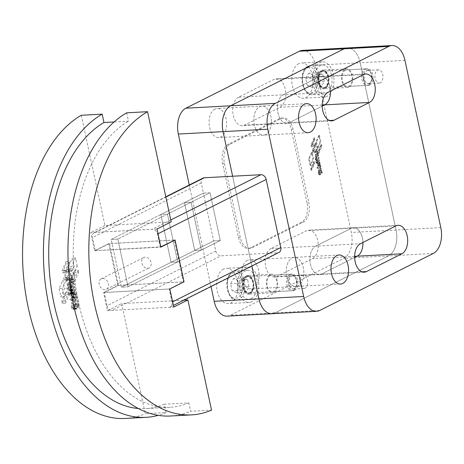 <?xml version="1.0" encoding="UTF-8"?>
<svg xmlns="http://www.w3.org/2000/svg" width="464" height="464" viewBox="0 0 464 464"><rect width="100%" height="100%" fill="white"/><g stroke="black" fill="none" stroke-linecap="round" stroke-linejoin="round"><path stroke-width="0.35" stroke-dasharray="2.32 1.74" d="M270.97 248.547A14.558 8.775 86.9 0 0 265.367 264.816A14.558 8.775 86.9 0 0 274.746 277.02A14.558 8.775 86.9 0 0 276.95 276.422L312.417 258.616A14.558 8.775 86.9 0 0 318.014 242.347A14.558 8.775 86.9 0 0 308.641 230.144A14.558 8.775 86.9 0 0 306.437 230.741L270.97 248.547L315.706 246.129L351.173 228.323A14.558 8.775 -93.1 0 1 353.377 227.725A14.558 8.775 -93.1 0 1 362.952 242.452A14.558 8.775 86.9 0 0 353.377 227.725A14.558 8.775 86.9 0 0 351.173 228.323L315.706 246.129A14.558 8.775 86.9 0 0 310.103 262.398A14.558 8.775 86.9 0 0 319.481 274.601A14.558 8.775 -93.1 0 1 310.103 262.398A14.558 8.775 -93.1 0 1 315.706 246.129L360.441 243.71M361.961 271.829L321.68 274.004A14.558 8.775 -93.1 0 1 319.481 274.601A14.558 8.775 86.9 0 0 321.68 274.004L354.641 257.462L321.68 274.004L276.95 276.422M238.531 97.214A14.558 8.775 86.9 0 0 232.928 113.489A14.558 8.775 86.9 0 0 242.301 125.692A14.558 8.775 86.9 0 0 244.505 125.094L279.972 107.288A14.558 8.775 86.9 0 0 285.575 91.014A14.558 8.775 86.9 0 0 276.196 78.81A14.558 8.775 86.9 0 0 273.998 79.408L238.531 97.214L283.266 94.795L318.733 76.995A14.558 8.775 -93.1 0 1 320.931 76.392A14.558 8.775 -93.1 0 1 330.507 91.118A14.558 8.775 86.9 0 0 320.931 76.392A14.558 8.775 86.9 0 0 318.733 76.995L283.266 94.795A14.558 8.775 86.9 0 0 277.663 111.07A14.558 8.775 86.9 0 0 287.036 123.273A14.558 8.775 -93.1 0 1 277.663 111.07A14.558 8.775 -93.1 0 1 283.266 94.795L328.002 92.382M329.515 120.495L289.24 122.676A14.558 8.775 -93.1 0 1 287.036 123.273A14.558 8.775 86.9 0 0 289.24 122.676L322.196 106.128L289.24 122.676L244.505 125.094M298.039 285.876A14.558 8.775 -93.1 0 1 295.835 286.474A14.558 8.775 -93.1 0 1 286.462 274.27A14.558 8.775 -93.1 0 1 292.059 257.996A14.558 8.775 -93.1 0 1 294.263 257.398A14.558 8.775 -93.1 0 1 303.642 269.601A14.558 8.775 -93.1 0 1 298.039 285.876A14.558 8.775 86.9 0 0 303.642 269.601A14.558 8.775 86.9 0 0 294.263 257.398A14.558 8.775 86.9 0 0 292.059 257.996A14.558 8.775 86.9 0 0 286.462 274.27A14.558 8.775 86.9 0 0 295.835 286.474A14.558 8.775 86.9 0 0 298.039 285.876M247.324 260.414A14.558 8.775 86.9 0 0 241.727 276.689A14.558 8.775 86.9 0 0 251.099 288.892A14.558 8.775 86.9 0 0 253.303 288.289A14.558 8.775 86.9 0 0 258.906 272.02A14.558 8.775 86.9 0 0 249.528 259.817A14.558 8.775 86.9 0 0 247.324 260.414M265.594 134.543A14.558 8.775 -93.1 0 1 263.395 135.14A14.558 8.775 -93.1 0 1 254.017 122.937A14.558 8.775 -93.1 0 1 259.62 106.668A14.558 8.775 -93.1 0 1 261.824 106.07A14.558 8.775 -93.1 0 1 271.196 118.274A14.558 8.775 -93.1 0 1 265.594 134.543A14.558 8.775 86.9 0 0 271.196 118.274A14.558 8.775 86.9 0 0 261.824 106.07A14.558 8.775 86.9 0 0 259.62 106.668A14.558 8.775 86.9 0 0 254.017 122.937A14.558 8.775 86.9 0 0 263.395 135.14A14.558 8.775 86.9 0 0 265.594 134.543M214.884 109.086A14.558 8.775 86.9 0 0 209.281 125.355A14.558 8.775 86.9 0 0 218.66 137.559A14.558 8.775 86.9 0 0 220.858 136.961A14.558 8.775 86.9 0 0 226.461 120.692A14.558 8.775 86.9 0 0 217.088 108.489A14.558 8.775 86.9 0 0 214.884 109.086M326.905 96.384A17.678 10.655 -93.1 0 1 324.232 97.109A17.678 10.655 -93.1 0 1 312.846 82.296A17.678 10.655 -93.1 0 1 319.65 62.536A17.678 10.655 -93.1 0 1 322.323 61.811A17.678 10.655 -93.1 0 1 333.709 76.63A17.678 10.655 -93.1 0 1 326.905 96.384M298.775 63.661A17.678 10.655 86.9 0 0 291.972 83.421A17.678 10.655 86.9 0 0 303.357 98.24A17.678 10.655 86.9 0 0 306.031 97.515A17.678 10.655 86.9 0 0 312.835 77.755A17.678 10.655 86.9 0 0 301.449 62.936A17.678 10.655 86.9 0 0 298.775 63.661M349.056 87.133A9.361 5.643 -93.1 0 1 347.64 87.516A9.361 5.643 -93.1 0 1 341.614 79.669A9.361 5.643 -93.1 0 1 345.216 69.211A9.361 5.643 -93.1 0 1 346.631 68.829A9.361 5.643 -93.1 0 1 352.657 76.67A9.361 5.643 -93.1 0 1 349.056 87.133M325.2 88.421A9.361 5.643 -93.1 0 1 323.785 88.804A9.361 5.643 -93.1 0 1 317.753 80.962A9.361 5.643 -93.1 0 1 321.355 70.499A9.361 5.643 -93.1 0 1 322.776 70.116A9.361 5.643 -93.1 0 1 328.802 77.958A9.361 5.643 -93.1 0 1 325.2 88.421M251.766 301.722A17.678 10.655 -93.1 0 1 249.093 302.453A17.678 10.655 -93.1 0 1 237.707 287.634A17.678 10.655 -93.1 0 1 244.511 267.873A17.678 10.655 -93.1 0 1 247.184 267.148A17.678 10.655 -93.1 0 1 258.57 281.967A17.678 10.655 -93.1 0 1 251.766 301.722M223.631 269.004A17.678 10.655 86.9 0 0 216.827 288.759A17.678 10.655 86.9 0 0 228.213 303.578A17.678 10.655 86.9 0 0 230.886 302.853A17.678 10.655 86.9 0 0 237.69 283.092A17.678 10.655 86.9 0 0 226.304 268.273A17.678 10.655 86.9 0 0 223.631 269.004M273.917 292.471A9.361 5.643 -93.1 0 1 272.501 292.854A9.361 5.643 -93.1 0 1 266.475 285.012A9.361 5.643 -93.1 0 1 270.077 274.549A9.361 5.643 -93.1 0 1 271.492 274.166A9.361 5.643 -93.1 0 1 277.518 282.008A9.361 5.643 -93.1 0 1 273.917 292.471M250.055 293.758A9.361 5.643 -93.1 0 1 248.64 294.141A9.361 5.643 -93.1 0 1 242.614 286.3A9.361 5.643 -93.1 0 1 246.216 275.836A9.361 5.643 -93.1 0 1 247.631 275.454A9.361 5.643 -93.1 0 1 253.657 283.301A9.361 5.643 -93.1 0 1 250.055 293.758M326.267 93.397A14.558 8.775 86.9 0 0 331.87 77.128A14.558 8.775 86.9 0 0 322.492 64.925A14.558 8.775 86.9 0 0 320.288 65.523A14.558 8.775 86.9 0 0 314.685 81.792A14.558 8.775 86.9 0 0 324.063 93.995A14.558 8.775 86.9 0 0 326.267 93.397M368.3 85.086A8.317 5.017 86.9 0 0 370.666 82.354A8.317 5.017 86.9 0 0 370.081 71.473A8.317 5.017 86.9 0 0 366.142 68.811A8.317 5.017 86.9 0 0 364.884 69.153A8.317 5.017 86.9 0 0 361.682 78.451A8.317 5.017 86.9 0 0 367.041 85.428A8.317 5.017 86.9 0 0 368.3 85.086M366.67 70.789A6.531 3.938 -93.1 0 1 370.753 72.61A6.531 3.938 -93.1 0 1 371.217 81.154A6.531 3.938 -93.1 0 1 369.356 83.3A6.531 3.938 -93.1 0 1 364.298 78.909A6.531 3.938 -93.1 0 1 366.67 70.789M251.123 298.735A14.558 8.775 86.9 0 0 256.725 282.466A14.558 8.775 86.9 0 0 247.353 270.263A14.558 8.775 86.9 0 0 245.149 270.86A14.558 8.775 86.9 0 0 239.546 287.129A14.558 8.775 86.9 0 0 248.924 299.332A14.558 8.775 86.9 0 0 251.123 298.735M293.155 290.423A8.317 5.017 86.9 0 0 295.527 287.697A8.317 5.017 86.9 0 0 294.942 276.811A8.317 5.017 86.9 0 0 291.003 274.149A8.317 5.017 86.9 0 0 289.745 274.491A8.317 5.017 86.9 0 0 286.543 283.794A8.317 5.017 86.9 0 0 291.897 290.766A8.317 5.017 86.9 0 0 293.155 290.423M291.531 276.126A6.531 3.938 -93.1 0 1 295.614 277.948A6.531 3.938 -93.1 0 1 296.073 286.491A6.531 3.938 -93.1 0 1 294.211 288.637A6.531 3.938 -93.1 0 1 289.159 284.246A6.531 3.938 -93.1 0 1 291.531 276.126M320.589 171.071A1.293 0.777 -93.1 0 1 320.392 171.129A1.293 0.777 -93.1 0 1 319.557 170.044A1.293 0.777 -93.1 0 1 320.056 168.6A1.293 0.777 -93.1 0 1 320.253 168.548A1.293 0.777 -93.1 0 1 321.082 169.627A1.293 0.777 -93.1 0 1 320.589 171.071M319.922 171.112A1.293 0.777 -93.1 0 1 319.731 171.164A1.293 0.777 -93.1 0 1 318.896 170.079A1.293 0.777 -93.1 0 1 319.394 168.635A1.293 0.777 -93.1 0 1 319.592 168.583A1.293 0.777 -93.1 0 1 320.421 169.667A1.293 0.777 -93.1 0 1 319.922 171.112M320.322 168.032A2.181 1.311 86.9 0 0 319.51 167.643A2.181 1.311 86.9 0 0 318.35 169.192A2.181 1.311 86.9 0 0 318.936 171.599L317.997 172.098L318.217 173.124L321.303 171.576L320.856 170.723A2.181 1.311 86.9 0 0 320.322 168.032M319.597 171.587L319.597 171.564A2.181 1.311 -93.1 0 1 319.012 169.157A2.181 1.311 -93.1 0 1 320.172 167.603A2.181 1.311 -93.1 0 1 320.984 167.997A2.181 1.311 -93.1 0 1 321.517 170.688L321.964 171.541L318.878 173.089L318.658 172.063L319.597 171.587L318.936 171.622M203.035 178.101A5.197 4.014 -116.7 0 0 201.225 182.967L203.4 193.123L210.024 192.763L220.267 240.555L213.643 240.915L203.394 193.123L111.186 239.412L121.429 287.204L128.058 286.845L117.81 239.059L111.186 239.412L160.84 214.49L171.083 262.276L177.712 261.916L167.463 214.13L160.84 214.49L203.394 193.123L210.03 192.763L117.815 239.059L128.058 286.845L201.353 250.05L191.11 202.258L184.481 202.617L194.729 250.409L213.643 240.915L220.272 240.555L210.03 192.763L191.11 202.258L201.353 250.05L220.267 240.555M194.729 250.409L201.353 250.05L194.729 250.409L184.481 202.617L191.11 202.258L167.463 214.13L177.712 261.916L171.083 262.276L194.729 250.409M315.839 142.17L317.19 148.474L320.108 141.572L318.774 135.337L315.839 142.17L316.5 142.135L317.852 148.439L317.19 148.474M317.852 148.439L320.775 141.537L320.108 141.572M320.775 141.537L319.435 135.297L318.774 135.337M319.435 135.297L316.5 142.135M308.653 158.984L310.033 165.422L312.904 158.63L311.535 152.25L308.653 158.984L309.314 158.949L312.197 152.215L313.565 158.595L310.694 165.387L309.314 158.949M310.694 165.387L310.033 165.422M313.565 158.595L312.904 158.63M312.197 152.215L311.535 152.25M321.529 170.706L320.856 170.723M319.093 162.806L318.426 162.841L317.828 164.865A1.224 0.737 -93.1 0 1 317.649 163.566A1.224 0.737 -93.1 0 1 318.275 162.812L319.11 162.858L318.495 164.83A1.224 0.737 -93.1 0 1 318.31 163.531A1.224 0.737 -93.1 0 1 318.942 162.777L318.275 162.812M319.133 163.566A1.966 1.183 -93.1 0 1 319.023 165.486L318.849 165.886L319.464 165.578A2.047 1.235 86.9 0 0 319.661 163.45A2.5 1.508 86.9 0 0 318.843 162.029A2.129 1.282 86.9 0 0 318.217 161.803A2.129 1.282 86.9 0 0 317.109 163.154A2.459 1.479 86.9 0 0 317.602 165.77A1.868 1.125 86.9 0 0 318.176 166.263L319.058 163.374A0.748 0.452 -93.1 0 1 319.133 163.566L319.795 163.531A1.966 1.183 -93.1 0 1 319.684 165.451L319.023 165.486M319.795 163.531A0.748 0.452 -93.1 0 0 319.719 163.34L318.838 166.228A1.868 1.125 -93.1 0 1 318.263 165.735A2.459 1.479 -93.1 0 1 317.77 163.119A2.129 1.282 -93.1 0 1 318.878 161.768A2.129 1.282 -93.1 0 1 319.505 161.994A2.5 1.508 -93.1 0 1 320.322 163.415A2.047 1.235 -93.1 0 1 320.125 165.544L319.51 165.851L319.684 165.451M319.51 165.851L318.849 165.886M320.125 165.544L319.464 165.578M320.322 163.415L319.661 163.45M319.505 161.994L318.843 162.029M317.77 163.119L317.109 163.154M318.263 165.735L317.602 165.77M316.03 159.918L315.363 159.952L316.112 159.575L316.28 160.155L316.755 159.918L316.668 159.297L318.449 158.392L318.24 157.389L315.149 158.943L315.363 159.952L316.779 159.541L316.918 160.092L316.257 160.126M316.025 159.918L315.816 158.908L318.907 157.354L319.116 158.352L317.33 159.262L317.417 159.883L316.918 160.092M316.042 152.291L314.696 152.923L316.042 152.291A1.259 0.76 -93.1 0 1 316.222 152.244A1.259 0.76 -93.1 0 1 316.523 152.325A0.887 0.534 -93.1 0 1 316.761 153.584A1.467 0.887 -93.1 0 1 316.338 154.048L315.097 154.674L315.311 155.678L317.614 154.518L317.219 153.665A1.456 0.876 86.9 0 0 317.156 152.018A1.653 0.998 86.9 0 0 316.216 151.142A1.653 0.998 86.9 0 0 315.984 151.2L314.505 151.943L314.696 152.923M316.703 152.256A1.259 0.76 -93.1 0 1 316.889 152.204A1.259 0.76 -93.1 0 1 317.185 152.291L316.523 152.325M317.185 152.291A0.887 0.534 -93.1 0 1 317.422 153.549L316.761 153.584M317.422 153.549A1.467 0.887 -93.1 0 1 316.999 154.013L316.338 154.048M316.999 154.013L315.097 154.674M315.984 151.2L316.651 151.16A1.653 0.998 -93.1 0 1 316.877 151.107A1.653 0.998 -93.1 0 1 317.817 151.983A1.456 0.876 -93.1 0 1 317.886 153.63L318.281 154.483L315.972 155.643L315.758 154.634M317.817 151.983L317.156 152.018M316.651 151.16L314.505 151.943M315.358 152.888L315.172 151.902M314.07 137.82L310.99 144.988L311.379 146.775L314.563 145.168L312.22 150.661L312.568 152.291L316.721 150.191L316.483 149.077L312.98 150.846L315.566 144.791L315.3 143.567L311.756 145.342L314.343 139.101L314.07 137.82L314.731 137.785L315.01 139.067L312.423 145.307L315.967 143.527L316.228 144.756L313.641 150.812L317.144 149.037L317.388 150.156L313.235 152.256L312.881 150.626L315.224 145.128L312.04 146.74L311.657 144.954L314.731 137.785M311.657 144.954L310.99 144.988M312.04 146.74L311.379 146.775M315.224 145.128L314.563 145.168M312.881 150.626L312.22 150.661M313.235 152.256L312.568 152.291M317.388 150.156L316.721 150.191M317.144 149.037L316.483 149.077M313.641 150.812L312.98 150.846M316.228 144.756L315.566 144.791M315.967 143.527L315.3 143.567M312.423 145.307L311.756 145.342M315.01 139.067L314.343 139.101M316.419 157.284A0.945 0.568 -93.1 0 0 316.413 158.172L316.929 157.685A0.795 0.476 -93.1 0 1 317.237 156.803L318.629 156.095L318.414 155.075L316.106 156.24L316.471 157.087L315.758 157.319A0.945 0.568 86.9 0 0 315.752 158.207L316.268 157.719A0.795 0.476 -93.1 0 1 316.57 156.838L317.968 156.13L317.753 155.115L315.445 156.281L315.636 157.209L316.483 157.11L315.758 157.319M317.451 162.487L316.784 162.522L317.266 162.284L317.185 161.669L318.965 160.776L318.756 159.761L316.373 160.567L316.245 161.089A1.386 0.835 86.9 0 0 315.949 162.974L316.471 162.748L316.628 161.959L316.784 162.522L317.266 162.284M317.446 162.487L317.295 161.924L316.634 162.963A1.386 0.835 -93.1 0 1 316.906 161.054L317.04 160.532L319.418 159.726L319.632 160.735L317.846 161.634L317.933 162.243M315.972 162.997L316.61 162.939L315.949 162.974M320.264 166.692L320.038 165.741L316.953 167.289L317.167 168.287L320.914 166.704L317.828 168.252L317.602 167.301L320.705 165.706L320.931 166.657M319.957 174.609L319.853 174.017L321.633 173.118L321.424 172.109L318.333 173.658L318.548 174.684L319.302 174.307L319.464 174.893L320.618 174.568L320.131 174.858L319.986 174.296L319.325 174.336M319.986 174.296L319.209 174.644L318.994 173.623L322.086 172.074L322.3 173.084L320.52 173.977L320.618 174.568M311.077 170.271L313.942 163.473L313.565 161.733L310.706 168.536L311.077 170.271L311.738 170.236L311.367 168.502L314.232 161.692L314.604 163.438L311.738 170.236M314.604 163.438L313.942 163.473M314.232 161.692L313.565 161.733M311.367 168.502L310.706 168.536M317.863 151.595L318.229 153.294L321.152 146.392L320.786 144.681L317.863 151.595L318.53 151.56L318.89 153.259L318.229 153.294M318.89 153.259L321.819 146.357L321.152 146.392M321.819 146.357L321.453 144.646L320.786 144.681M321.453 144.646L318.53 151.56M307.011 202.884L291.218 129.207A15.596 9.402 86.9 0 0 281.509 118.088A15.596 9.402 86.9 0 0 279.148 118.726L228.317 144.246A15.596 9.402 86.9 0 0 222.65 163.63L238.444 237.307A15.596 9.402 86.9 0 0 248.153 248.431A15.596 9.402 86.9 0 0 250.514 247.788L301.351 222.268A15.596 9.402 86.9 0 0 307.011 202.884L308.804 202.785A15.596 9.402 -93.1 0 1 303.137 222.169L252.3 247.689A15.596 9.402 -93.1 0 1 249.939 248.333A15.596 9.402 -93.1 0 1 240.23 237.208L224.437 163.537A15.596 9.402 -93.1 0 1 230.103 144.147L280.94 118.627A15.596 9.402 -93.1 0 1 283.301 117.989A15.596 9.402 -93.1 0 1 293.01 129.114L308.804 202.785M227.134 316.141A20.799 12.54 86.9 0 0 230.283 315.288L343.778 258.315A20.799 12.54 86.9 0 0 351.329 232.464L315.474 65.204A20.799 12.54 86.9 0 0 302.528 50.373M189.26 185.014L211.021 286.532M247.608 279.751L243.322 278.081L240.514 283.313L241.993 290.209L246.28 291.879L249.087 286.648L247.608 279.751L237.69 280.285L233.404 278.615L230.596 283.846L232.075 290.742L236.362 292.413L239.169 287.181L237.69 280.285M243.322 278.081L233.404 278.615M241.993 290.209L232.075 290.742M246.28 291.879L236.362 292.413M249.087 286.648L239.169 287.181M240.514 283.313L230.596 283.846M322.747 74.414L318.461 72.744L315.653 77.969L317.132 84.871L321.419 86.536L324.226 81.31L322.747 74.414L312.829 74.948L308.543 73.277L305.735 78.509L307.214 85.405L311.501 87.075L314.308 81.844L312.829 74.948M318.461 72.744L308.543 73.277M317.132 84.871L307.214 85.405M321.419 86.536L311.501 87.075M324.226 81.31L314.308 81.844M315.653 77.969L305.735 78.509M404.944 60.372L360.209 62.785L396.065 230.045A20.799 12.54 -93.1 0 1 388.513 255.896L275.019 312.869L388.513 255.896A20.799 12.54 86.9 0 0 396.065 230.045L360.209 62.785A20.799 12.54 86.9 0 0 347.263 47.954A20.799 12.54 -93.1 0 1 360.209 62.785L315.474 65.204M251.877 266.023L232.632 176.233L251.877 266.023M117.815 239.059L111.186 239.412L121.435 287.204L171.083 262.276L160.84 214.49L167.463 214.13L117.81 239.059M76.995 304.245A1.67 1.009 -93.1 0 1 76.74 304.314A1.67 1.009 -93.1 0 1 75.667 302.911A1.67 1.009 -93.1 0 1 76.305 301.049A1.67 1.009 -93.1 0 1 76.56 300.979A1.67 1.009 -93.1 0 1 77.633 302.377A1.67 1.009 -93.1 0 1 76.995 304.245M73.677 304.425A1.67 1.009 -93.1 0 1 73.428 304.494A1.67 1.009 -93.1 0 1 72.349 303.091A1.67 1.009 -93.1 0 1 72.993 301.223A1.67 1.009 -93.1 0 1 73.248 301.159A1.67 1.009 -93.1 0 1 74.321 302.557A1.67 1.009 -93.1 0 1 73.677 304.425M74.194 300.446A2.819 1.699 86.9 0 0 73.144 299.941A2.819 1.699 86.9 0 0 71.642 301.948A2.819 1.699 86.9 0 0 72.401 305.057L71.183 305.701L71.462 307.035L75.458 305.028L75.238 303.833L74.884 303.926A2.819 1.699 86.9 0 0 74.194 300.446M78.196 303.746L78.549 303.653L78.776 304.848L74.774 306.855L74.495 305.521L75.713 304.877A2.819 1.699 -93.1 0 1 74.953 301.768A2.819 1.699 -93.1 0 1 76.461 299.761A2.819 1.699 -93.1 0 1 77.505 300.266A2.819 1.699 -93.1 0 1 78.196 303.746L74.884 303.926M105.044 289.64A5.823 4.495 63.3 0 1 99.464 285.215A5.823 4.495 63.3 0 1 101.239 278.864A5.823 4.495 63.3 0 1 102.654 278.493A5.823 4.495 63.3 0 1 108.234 282.918A5.823 4.495 63.3 0 1 106.459 289.269A5.823 4.495 63.3 0 1 105.044 289.64M145.215 257.126A5.823 4.495 -116.7 0 0 143.799 257.497A5.823 4.495 -116.7 0 0 142.025 263.854A5.823 4.495 -116.7 0 0 147.604 268.279A5.823 4.495 -116.7 0 0 149.019 267.908A5.823 4.495 -116.7 0 0 150.794 261.557A5.823 4.495 -116.7 0 0 145.215 257.126M174.4 240.039L109.452 243.548L95.271 250.67L160.822 246.86M109.452 243.548L108.791 243.588L117.752 285.401L184.028 281.816M156.994 229.007L90.718 232.586L94.604 250.705L108.791 243.588M94.604 250.705L160.88 247.126M169.447 307.29L183.628 300.173A5.197 4.014 63.3 0 1 183.118 300.237L126.452 303.299A5.197 4.014 63.3 0 1 125.924 303.288L111.737 310.41L169.447 307.29A5.197 4.014 -116.7 0 0 170.201 307.029A5.197 4.014 -116.7 0 0 172.011 302.157L172.608 301.855M125.924 303.288L121.638 303.52L145.261 413.714L166.141 412.583L164.343 404.214L188.865 402.891L190.658 411.261L211.538 410.13M169.841 288.939L103.571 292.523L107.451 310.642L121.638 303.52M107.451 310.642L173.727 307.064M81.281 115.275L104.905 225.463L171.181 221.885M126.678 112.822L128.476 121.191L114.086 121.968M164.343 404.214A147.239 88.763 -93.1 0 1 145.638 408.61A147.239 88.763 -93.1 0 1 138.307 408.506M188.865 402.891A147.239 88.763 -93.1 0 1 170.16 407.288A147.239 88.763 -93.1 0 1 75.76 286.932A147.239 88.763 -93.1 0 1 128.476 121.191M166.141 412.583A155.974 94.03 -93.1 0 1 158.299 415.338M125.234 418.464A155.974 94.03 86.9 0 0 145.261 413.714M117.752 285.401L103.571 292.523M104.905 225.463L90.718 232.586M170.636 416.011A155.974 94.03 86.9 0 0 190.658 411.261M68.394 267.003L70.145 275.158L73.921 266.232L72.187 258.164L68.394 267.003L71.711 266.823L73.457 274.978L70.145 275.158M73.457 274.978L77.233 266.052L73.921 266.232M77.233 266.052L75.504 257.984L72.187 258.164M75.504 257.984L71.711 266.823M59.102 288.747L60.888 297.07L64.6 288.283L62.831 280.036L59.102 288.747L62.42 288.567L66.143 279.856L67.912 288.103L64.2 296.89L62.42 288.567M64.2 296.89L60.888 297.07M67.912 288.103L64.6 288.283M66.143 279.856L62.831 280.036M71.746 293.735L70.969 296.345A1.583 0.951 -93.1 0 1 70.737 294.669A1.583 0.951 -93.1 0 1 71.549 293.695L75.058 293.555L74.286 296.165A1.583 0.951 -93.1 0 1 74.049 294.489A1.583 0.951 -93.1 0 1 74.861 293.515L71.549 293.695M72.651 294.675A2.54 1.531 -93.1 0 1 72.512 297.157L72.285 297.668L73.086 297.273A2.645 1.595 86.9 0 0 73.335 294.518A3.231 1.949 86.9 0 0 72.28 292.68A2.755 1.659 86.9 0 0 71.468 292.39A2.755 1.659 86.9 0 0 70.035 294.135A3.178 1.914 86.9 0 0 70.679 297.523A2.413 1.456 86.9 0 0 71.415 298.161L72.558 294.42A0.969 0.586 -93.1 0 1 72.651 294.675L75.968 294.495A2.54 1.531 -93.1 0 1 75.829 296.977L72.512 297.157M75.968 294.495A0.969 0.586 -93.1 0 0 75.87 294.246L74.739 297.981A2.413 1.456 -93.1 0 1 73.991 297.343A3.178 1.914 -93.1 0 1 73.347 293.956A2.755 1.659 -93.1 0 1 74.785 292.21A2.755 1.659 -93.1 0 1 75.591 292.5A3.231 1.949 -93.1 0 1 76.653 294.338A2.645 1.595 -93.1 0 1 76.398 297.093L75.603 297.488L75.829 296.977M75.603 297.488L72.285 297.668M76.398 297.093L73.086 297.273M76.653 294.338L73.335 294.518M75.591 292.5L72.28 292.68M73.347 293.956L70.035 294.135M74.861 293.515L71.717 293.729M73.991 297.343L70.679 297.523M74.739 297.981L71.415 298.161L74.739 297.981M71.096 289.814L67.779 289.994L68.742 289.513L68.968 290.255L69.577 289.954L69.467 289.147L71.775 287.976L71.497 286.682L67.506 288.695L67.75 289.959L71.096 289.814L72.065 289.333L72.251 290.046L68.933 290.226M71.091 289.82L70.818 288.515L74.82 286.503L75.087 287.796L72.784 288.973L72.894 289.774L72.251 290.046M68.66 280.088L71.972 279.908L70.267 280.766L66.949 280.946L68.66 280.088A1.624 0.98 -93.1 0 1 68.892 280.024A1.624 0.98 -93.1 0 1 69.281 280.134A1.143 0.69 -93.1 0 1 69.588 281.764A1.902 1.143 -93.1 0 1 69.037 282.361L67.437 283.168L67.715 284.473L70.696 282.97L70.186 281.868A1.879 1.131 86.9 0 0 70.099 279.734A2.134 1.288 86.9 0 0 68.881 278.603A2.134 1.288 86.9 0 0 68.585 278.678L66.677 279.635L66.92 280.911M71.972 279.908A1.624 0.98 -93.1 0 1 72.21 279.85A1.624 0.98 -93.1 0 1 72.599 279.954L69.281 280.134M72.599 279.954A1.143 0.69 -93.1 0 1 72.9 281.584L69.588 281.764M72.9 281.584A1.902 1.143 -93.1 0 1 72.349 282.182L69.037 282.361M72.349 282.182L70.748 282.988L67.437 283.168M68.585 278.678L71.897 278.499A2.134 1.288 -93.1 0 1 72.193 278.423A2.134 1.288 -93.1 0 1 73.416 279.554A1.879 1.131 -93.1 0 1 73.498 281.689L73.793 281.631L74.008 282.791L71.027 284.293L70.748 282.988M73.416 279.554L70.099 279.734M71.897 278.499L69.989 279.456L66.677 279.635M70.232 280.732L69.989 279.456M66.108 261.383L62.13 270.645L62.623 272.96L66.741 270.877L63.719 277.982L64.171 280.088L69.536 277.379L69.229 275.929L64.699 278.22L68.04 270.396L67.703 268.807L63.121 271.104L66.462 263.036L66.108 261.383L69.42 261.203L69.78 262.856L66.433 270.924L71.015 268.627L71.357 270.216L68.011 278.04L72.541 275.749L72.854 277.199L67.483 279.908L67.031 277.803L70.058 270.698L65.94 272.78L65.441 270.466L69.42 261.203M65.441 270.466L62.13 270.645M65.94 272.78L62.623 272.96M70.058 270.698L66.741 270.877M67.031 277.803L63.719 277.982M67.483 279.908L64.171 280.088M72.854 277.199L69.536 277.379M72.541 275.749L69.229 275.929M68.011 278.04L64.699 278.22M71.357 270.216L68.04 270.396M71.015 268.627L67.703 268.807M66.433 270.924L63.121 271.104M69.78 262.856L66.462 263.036M71.676 286.155L68.295 286.595A1.218 0.737 86.9 0 0 68.283 287.744L68.95 287.112A1.027 0.615 -93.1 0 1 69.345 285.975L71.143 285.058L70.87 283.742L67.889 285.244L68.104 286.41L71.607 286.416L68.295 286.595M71.671 286.16L71.201 285.064L74.176 283.562L74.46 284.879L72.657 285.795A1.027 0.615 -93.1 0 0 72.262 286.932L71.595 287.564A1.218 0.737 -93.1 0 1 71.607 286.416M73.556 292.83L73.451 292.036L75.754 290.882L75.481 289.571L73.167 290.731L73.022 290.307L72.401 290.615L72.233 291.288A1.792 1.079 -93.1 0 0 71.856 293.729L72.523 293.434L72.72 292.419L72.935 293.144L69.617 293.318L70.244 293.01L70.134 292.216L72.442 291.061L72.169 289.751L69.849 290.911L69.71 290.481L69.09 290.795L68.921 291.467A1.792 1.079 86.9 0 0 68.539 293.909L69.211 293.608L69.42 292.593L69.617 293.318L73.556 292.83L70.244 293.01M69.42 292.593L72.732 292.413L69.409 292.598M74.124 298.712L73.828 297.482L69.838 299.489L70.116 300.776L74.124 298.712L77.418 298.596L73.428 300.597L73.15 299.309L77.152 297.302L77.436 298.532M73.724 308.949L73.59 308.183L75.893 307.023L75.62 305.718L71.624 307.719L71.868 309.007L72.865 308.56L73.08 309.32L77.018 308.827L76.392 309.14L76.218 308.415L72.9 308.595M76.218 308.415L75.214 308.867L74.936 307.539L78.932 305.538L79.205 306.843L76.902 308.003L77.036 308.769M62.24 303.34L65.94 294.553L65.459 292.297L61.758 301.095L62.24 303.34L65.552 303.16L65.07 300.916L68.771 292.117L69.258 294.373L65.552 303.16M69.258 294.373L65.94 294.553M68.771 292.117L65.459 292.297M65.07 300.916L61.758 301.095M71.015 279.189L71.485 281.387L75.272 272.461L74.797 270.251L71.015 279.189L74.327 279.009L74.803 281.207L71.485 281.387M74.803 281.207L78.584 272.281L75.272 272.461M78.584 272.281L78.109 270.071L74.797 270.251M78.109 270.071L74.327 279.009M220.272 240.555L128.058 286.845L121.435 287.204L213.643 240.915L215.824 251.065L107.056 305.666L104.243 292.523L118.43 285.401L109.463 243.588L174.412 240.079L183.379 281.892L169.192 289.014L172.011 302.157M158.009 233.757L157.406 234.059L160.219 247.161M215.824 251.065A5.197 4.014 -116.7 0 0 221.032 255.821L277.698 252.758A5.197 4.014 -116.7 0 0 278.963 252.428M107.056 305.666A5.197 4.014 -116.7 0 0 111.737 310.41M95.271 250.67L92.458 237.568A5.197 4.014 -116.7 0 1 94.267 232.696L165.799 196.788M165.857 197.061L95.538 232.365L152.198 229.303A5.197 4.014 -116.7 0 1 157.406 234.059M95.538 232.365A5.197 4.014 -116.7 0 0 94.267 232.696M104.243 292.523L169.192 289.014M118.43 285.401L183.379 281.892M380.312 82.824A6.653 4.014 -93.1 0 1 379.308 83.097A6.653 4.014 -93.1 0 1 375.022 77.517A6.653 4.014 -93.1 0 1 377.58 70.081A6.653 4.014 -93.1 0 1 378.589 69.809A6.653 4.014 -93.1 0 1 382.875 75.383A6.653 4.014 -93.1 0 1 380.312 82.824M369.379 83.416A6.653 4.014 -93.1 0 1 368.37 83.688A6.653 4.014 -93.1 0 1 364.089 78.109A6.653 4.014 -93.1 0 1 366.647 70.673A6.653 4.014 -93.1 0 1 367.656 70.4A6.653 4.014 -93.1 0 1 371.942 75.974A6.653 4.014 -93.1 0 1 369.379 83.416M305.173 288.161A6.653 4.014 -93.1 0 1 304.169 288.434A6.653 4.014 -93.1 0 1 299.883 282.854A6.653 4.014 -93.1 0 1 302.441 275.419A6.653 4.014 -93.1 0 1 303.45 275.146A6.653 4.014 -93.1 0 1 307.736 280.726A6.653 4.014 -93.1 0 1 305.173 288.161M294.24 288.753A6.653 4.014 -93.1 0 1 293.231 289.026A6.653 4.014 -93.1 0 1 288.944 283.446A6.653 4.014 -93.1 0 1 291.508 276.01A6.653 4.014 -93.1 0 1 292.511 275.738A6.653 4.014 -93.1 0 1 296.798 281.317A6.653 4.014 -93.1 0 1 294.24 288.753M369.721 85.011A8.317 5.017 -93.1 0 1 368.462 85.347A8.317 5.017 -93.1 0 1 363.103 78.375A8.317 5.017 -93.1 0 1 366.305 69.078A8.317 5.017 -93.1 0 1 367.563 68.736A8.317 5.017 -93.1 0 1 372.923 75.707A8.317 5.017 -93.1 0 1 369.721 85.011M345.431 70.203A8.317 5.017 86.9 0 0 342.229 79.506A8.317 5.017 86.9 0 0 347.588 86.478A8.317 5.017 86.9 0 0 348.847 86.136A8.317 5.017 86.9 0 0 352.048 76.838A8.317 5.017 86.9 0 0 346.689 69.867A8.317 5.017 86.9 0 0 345.431 70.203M294.582 290.348A8.317 5.017 -93.1 0 1 293.323 290.69A8.317 5.017 -93.1 0 1 287.964 283.713A8.317 5.017 -93.1 0 1 291.166 274.415A8.317 5.017 -93.1 0 1 292.424 274.073A8.317 5.017 -93.1 0 1 297.784 281.051A8.317 5.017 -93.1 0 1 294.582 290.348M270.286 275.546A8.317 5.017 86.9 0 0 267.09 284.844A8.317 5.017 86.9 0 0 272.443 291.815A8.317 5.017 86.9 0 0 273.702 291.473A8.317 5.017 86.9 0 0 276.904 282.176A8.317 5.017 86.9 0 0 271.544 275.204A8.317 5.017 86.9 0 0 270.286 275.546M271.869 313.722A20.799 12.54 86.9 0 0 275.019 312.869L230.283 315.288M395.908 225.904L306.437 230.741M354.635 256.337L312.417 258.616M363.469 74.576L273.998 79.408M322.196 105.003L279.972 107.288M308.363 66.166A14.558 8.775 -93.1 0 1 310.561 65.569A14.558 8.775 -93.1 0 1 319.94 77.772A14.558 8.775 -93.1 0 1 314.337 94.041A14.558 8.775 -93.1 0 1 312.133 94.644A14.558 8.775 -93.1 0 1 302.76 82.435A14.558 8.775 -93.1 0 1 308.363 66.166M307.377 67.831A12.893 7.772 -93.1 0 1 317.353 76.496A12.893 7.772 -93.1 0 1 312.672 92.522A12.893 7.772 -93.1 0 1 302.696 83.856A12.893 7.772 -93.1 0 1 307.377 67.831M325.647 87.389A8.317 5.017 86.9 0 0 328.669 77.053A8.317 5.017 86.9 0 0 323.489 71.12A8.317 5.017 86.9 0 0 322.231 71.462A8.317 5.017 86.9 0 0 319.035 80.759A8.317 5.017 86.9 0 0 324.388 87.731A8.317 5.017 86.9 0 0 325.647 87.389M321.401 70.696A9.152 5.516 -93.1 0 1 328.477 76.85A9.152 5.516 -93.1 0 1 325.154 88.224A9.152 5.516 -93.1 0 1 318.078 82.07A9.152 5.516 -93.1 0 1 321.401 70.696M233.218 271.504A14.558 8.775 -93.1 0 1 235.422 270.906A14.558 8.775 -93.1 0 1 244.801 283.11A14.558 8.775 -93.1 0 1 239.198 299.379A14.558 8.775 -93.1 0 1 236.994 299.982A14.558 8.775 -93.1 0 1 227.615 287.779A14.558 8.775 -93.1 0 1 233.218 271.504M232.238 273.168A12.893 7.772 -93.1 0 1 242.214 281.834A12.893 7.772 -93.1 0 1 237.527 297.859A12.893 7.772 -93.1 0 1 227.551 289.194A12.893 7.772 -93.1 0 1 232.238 273.168M250.508 292.726A8.317 5.017 86.9 0 0 253.53 282.39A8.317 5.017 86.9 0 0 248.35 276.457A8.317 5.017 86.9 0 0 247.092 276.799A8.317 5.017 86.9 0 0 243.89 286.097A8.317 5.017 86.9 0 0 249.249 293.068A8.317 5.017 86.9 0 0 250.508 292.726M246.256 276.039A9.152 5.516 -93.1 0 1 253.338 282.187A9.152 5.516 -93.1 0 1 250.015 293.561A9.152 5.516 -93.1 0 1 242.933 287.407A9.152 5.516 -93.1 0 1 246.256 276.039M319.597 171.564L318.936 171.599M321.981 171.494L321.314 171.529M321.964 171.541L321.303 171.576M321.79 170.619L321.129 170.653M318.658 172.063L317.997 172.098M318.64 172.109L317.979 172.144M318.849 173.066L318.188 173.101M319.11 162.858L318.449 162.893M318.623 164.975L317.962 165.01M318.588 164.987L317.927 165.022M318.495 164.83L317.828 164.865M318.861 166.205L318.2 166.24M319.574 163.131L318.907 163.166M319.609 163.125L318.948 163.16L319.592 163.108M319.719 163.34L319.058 163.374M316.802 159.57L316.135 159.604M316.28 160.155L316.941 160.121L316.286 160.15M317.417 159.883L316.755 159.918M317.428 159.836L316.767 159.871M317.318 159.309L316.657 159.343M317.33 159.262L316.668 159.297M319.116 158.352L318.449 158.392M319.128 158.305L318.466 158.346M318.93 157.377L318.263 157.418M315.816 158.908L315.149 158.943M315.798 158.955L315.137 158.99M316.001 159.889L315.334 159.923M315.746 154.68L315.085 154.721M315.943 155.62L315.282 155.655M318.281 154.483L317.614 154.518M318.292 154.437L317.631 154.471M318.113 153.59L317.446 153.625M318.084 153.561L317.417 153.596M317.892 153.654L317.219 153.665M315.155 151.948L314.493 151.989M316.483 157.11L315.822 157.145M316.413 158.172L315.752 158.207M316.941 157.94L316.28 157.975M316.958 157.899L316.297 157.934M316.929 157.685L316.268 157.719M317.237 156.803L316.57 156.838M318.629 156.095L317.968 156.13M318.64 156.049L317.979 156.084M318.437 155.104L317.776 155.138M318.408 155.08L317.747 155.115L318.414 155.075M316.106 156.24L315.445 156.281M316.094 156.287L315.433 156.327M316.28 157.145L315.613 157.18M317.944 162.197L317.283 162.238M317.834 161.681L317.173 161.716M317.846 161.634L317.185 161.669M319.632 160.735L318.965 160.776M319.644 160.689L318.983 160.73M319.441 159.755L318.78 159.79M317.596 160.596L316.935 160.637M317.538 160.318L316.877 160.358M317.04 160.532L316.373 160.567M317.022 160.579L316.361 160.614M316.413 160.938L317.08 160.904L316.419 160.921M316.906 161.054L316.245 161.089M316.639 162.957L315.978 162.992M317.132 162.713L316.471 162.748M317.144 162.667L316.483 162.702M317.103 162.359L316.442 162.394M317.202 162L316.535 162.035M317.318 161.953L316.651 161.988M317.422 162.458L316.761 162.499M320.734 165.735L320.067 165.77M317.62 167.255L316.953 167.289M317.602 167.301L316.941 167.336M317.799 168.229L317.138 168.264M320.914 166.704L320.253 166.738M320.502 174.023L319.841 174.064M320.52 173.977L319.853 174.017M322.3 173.084L321.633 173.118M322.312 173.037L321.651 173.072M322.109 172.098L321.448 172.138M318.994 173.623L318.333 173.658M318.983 173.669L318.321 173.704M319.186 174.621L318.524 174.655M318.548 174.684L319.209 174.644L318.553 174.679M320.102 174.829L319.435 174.87M320.607 174.615L319.945 174.655M293.01 129.114L291.218 129.207M280.94 118.627L279.148 118.726M230.103 144.147L228.317 144.246M224.437 163.537L222.65 163.63M240.23 237.208L238.444 237.307M252.3 247.689L250.514 247.788M303.137 222.169L301.351 222.268M440.8 227.633L351.329 232.464M433.248 253.477L343.778 258.315M75.713 304.877L72.401 305.057M78.793 304.784L75.475 304.964M78.776 304.848L75.458 305.028M78.549 303.653L75.238 303.833M75.713 304.912L72.396 305.092M74.495 305.521L71.183 305.701M74.478 305.579L71.166 305.759M74.745 306.82L71.433 307M74.779 306.849L71.468 307.029L74.774 306.855M75.081 293.625L71.769 293.805M74.455 296.357L71.143 296.537M74.408 296.374L71.096 296.554L74.431 296.386M74.286 296.165L70.969 296.345M74.762 297.952L71.45 298.132M75.678 293.973L72.367 294.153M75.731 293.967L72.419 294.147M75.87 294.246L72.558 294.42M72.094 289.368L68.782 289.548M72.894 289.774L69.577 289.954M72.912 289.71L69.594 289.89M72.767 289.031L69.449 289.211M72.784 288.973L69.467 289.147M75.087 287.796L71.775 287.976M75.104 287.738L71.792 287.918M74.849 286.537L71.537 286.717M70.818 288.515L67.506 288.695M70.801 288.573L67.489 288.753M71.062 289.785L67.75 289.959M70.731 283.052L67.419 283.226M70.992 284.258L67.674 284.438M74.008 282.791L70.696 282.97M74.025 282.727L70.714 282.907M73.793 281.631L70.476 281.81M70.447 281.776L73.759 281.602L70.441 281.781M73.509 281.718L70.197 281.897L73.509 281.718M73.498 281.689L70.186 281.868M69.971 279.519L66.659 279.693M71.682 286.189L68.37 286.363M71.595 287.564L68.283 287.744M71.63 287.587L68.318 287.767L71.624 287.593M72.28 287.262L68.968 287.442M72.303 287.21L68.985 287.39M72.262 286.932L68.95 287.112M72.657 285.795L69.345 285.975M74.46 284.879L71.143 285.058M74.478 284.821L71.166 284.995M74.217 283.597L70.899 283.777M71.201 285.064L67.889 285.244M71.183 285.128L67.872 285.308M71.421 286.23L68.104 286.41M73.573 292.767L70.261 292.946M73.434 292.1L70.116 292.279M73.451 292.036L70.134 292.216M75.754 290.882L72.442 291.061M75.771 290.818L72.459 290.998M75.51 289.606L72.198 289.785M73.126 290.702L69.815 290.876M73.051 290.342L69.739 290.516M69.71 290.481L73.022 290.307L69.699 290.487M72.401 290.615L69.09 290.795M72.384 290.673L69.072 290.853M72.459 291.073L69.148 291.253M72.454 291.096L69.142 291.276M72.233 291.288L68.921 291.467M71.856 293.729L68.539 293.909M72.523 293.434L69.211 293.608M72.546 293.376L69.229 293.555M72.488 292.975L69.171 293.155M72.61 292.511L69.298 292.691M72.761 292.448L69.449 292.627M72.9 293.109L69.588 293.289M77.181 297.337L73.863 297.517M77.14 297.308L73.828 297.482L77.152 297.302M73.15 299.309L69.838 299.489M73.132 299.367L69.82 299.547M73.393 300.562L70.076 300.742M77.418 298.596L74.107 298.775M76.885 308.061L73.573 308.241M76.902 308.003L73.59 308.183M79.205 306.843L75.893 307.023M79.222 306.785L75.91 306.965M78.961 305.573L75.649 305.753M74.936 307.539L71.624 307.719M74.919 307.603L71.607 307.783M75.18 308.833L71.868 309.007M75.22 308.862L71.908 309.041M76.363 309.105L73.051 309.285M76.403 309.134L73.086 309.314L76.392 309.14M77.018 308.827L73.706 309.007M126.452 303.299L221.032 255.821M183.118 300.237L277.698 252.758M201.225 182.967L92.458 237.568M170.769 219.982L152.198 229.303M319.754 310.451L275.019 312.869M364.217 272.188L274.746 277.02M398.112 225.307L308.641 230.144M331.772 120.855L242.301 125.692M365.667 73.979L276.196 78.81M340.57 284.055L251.099 288.892M308.131 132.727L218.66 137.559M324.232 97.109L303.357 98.24M347.64 87.516L323.785 88.804M249.093 302.453L228.213 303.578M272.501 292.854L248.64 294.141M324.063 93.995L312.133 94.644C301.432 95.984 297.963 70.476 307.957 66.271L310.561 65.569L322.492 64.925M367.041 85.428L325.444 87.441C330.699 86.292 328.396 69.31 323.489 71.12L366.142 68.811M370.753 72.61L370.081 71.473M371.217 81.154L370.666 82.354M248.924 299.332L236.994 299.982C226.287 301.322 222.824 275.813 232.812 271.608L235.422 270.906L247.353 270.263M291.897 290.766L250.305 292.778C255.56 291.63 253.251 274.653 248.35 276.457L291.003 274.149M295.614 277.948L294.942 276.811M296.073 286.491L295.527 287.697M320.392 171.129L319.731 171.164M320.172 167.603L319.51 167.643M320.253 168.548L319.592 168.583M318.606 164.998L317.944 165.033M318.878 161.768L318.217 161.803M316.889 152.204L316.222 152.244M318.089 153.561L317.422 153.596M316.877 151.107L316.216 151.142M271.492 274.166L247.631 275.454M247.184 267.148L226.304 268.273M346.631 68.829L322.776 70.116M322.323 61.811L301.449 62.936M306.559 103.652L217.088 108.489M338.998 254.98L249.528 259.817M283.301 117.989L281.509 118.088M249.939 248.333L248.153 248.431M246.355 276.683C242.08 278.29 240.822 291.96 248.594 293.271L249.922 292.912C254.191 291.305 255.449 277.64 247.677 276.324L246.355 276.683M248.576 292.941L249.771 292.616C253.825 289.559 255.432 279.595 247.695 276.66L246.506 276.985C240.549 279.369 244.377 295.313 248.576 292.941M321.494 71.346C317.219 72.952 315.961 86.623 323.739 87.934L325.061 87.574C329.336 85.968 330.594 72.303 322.822 70.986L321.494 71.346M323.715 87.603L324.91 87.278C328.964 84.222 330.571 74.257 322.84 71.323L321.645 71.642C315.688 74.031 319.516 89.975 323.715 87.603M76.74 304.314L73.428 304.494M76.461 299.761L73.144 299.941M101.239 278.864L143.799 257.497M106.459 289.269L149.019 267.908M170.16 407.288L145.638 408.61M76.56 300.979L73.248 301.159M74.785 292.21L71.468 292.39M75.707 293.944L72.39 294.124M72.21 279.85L68.892 280.024M72.193 278.423L68.881 278.603M75.214 308.867L71.897 309.041M170.201 307.029L173.379 305.434M379.308 83.097L368.37 83.688M304.169 288.434L293.231 289.026M368.462 85.347L347.588 86.478M293.323 290.69L272.443 291.815M292.424 274.073L271.544 275.204M367.563 68.736L346.689 69.867M303.45 275.146L292.511 275.738M378.589 69.809L367.656 70.4"/><path stroke-width="0.7" d="M362.952 242.452A14.558 8.775 -93.1 0 1 357.147 256.198L354.641 257.462L357.152 256.198A14.558 8.775 86.9 0 0 362.952 242.452M330.507 91.118A14.558 8.775 -93.1 0 1 324.707 104.87L322.196 106.128L324.707 104.87A14.558 8.775 86.9 0 0 330.507 91.118M211.021 286.532L214.188 301.31A20.799 12.54 86.9 0 0 227.134 316.141L271.869 313.722A20.799 12.54 -93.1 0 1 258.924 298.891L251.877 266.023L258.924 298.891A20.799 12.54 86.9 0 0 271.869 313.722A20.799 12.54 -93.1 0 0 275.019 312.869M391.999 45.536A20.799 12.54 -93.1 0 1 404.944 60.372L440.8 227.633A20.799 12.54 -93.1 0 1 433.248 253.477L319.754 310.451A20.799 12.54 -93.1 0 1 316.605 311.309A20.799 12.54 -93.1 0 1 303.659 296.473L267.803 129.218A20.799 12.54 -93.1 0 1 275.355 103.368L388.849 46.394A20.799 12.54 -93.1 0 1 391.999 45.536L347.263 47.954A20.799 12.54 86.9 0 0 344.114 48.813L230.62 105.786A20.799 12.54 86.9 0 0 223.068 131.631L232.632 176.233L223.068 131.631A20.799 12.54 -93.1 0 1 230.62 105.786L344.114 48.813A20.799 12.54 -93.1 0 1 347.263 47.954L302.528 50.373A20.799 12.54 86.9 0 0 299.379 51.226L185.884 108.205A20.799 12.54 86.9 0 0 178.333 134.05L189.26 185.014M160.822 246.86L175.067 240.004L160.88 247.126L156.994 229.007L171.181 221.885L147.558 111.691L126.678 112.822A155.974 94.03 86.9 0 0 70.603 288.33A155.974 94.03 86.9 0 0 170.636 416.011L191.51 414.88A155.974 94.03 -93.1 0 1 91.478 287.204A155.974 94.03 -93.1 0 1 147.558 111.691M191.51 414.88A155.974 94.03 -93.1 0 0 211.538 410.13L187.914 299.941L173.727 307.064L169.841 288.939L184.028 281.816L175.067 240.004M187.914 299.941L183.883 300.156M102.161 114.144L81.281 115.275A155.974 94.03 86.9 0 0 25.207 290.783A155.974 94.03 86.9 0 0 125.234 418.464L146.114 417.333A155.974 94.03 -93.1 0 1 46.081 289.658A155.974 94.03 -93.1 0 1 102.161 114.144L103.953 122.513L114.086 121.968M138.307 408.506A147.239 88.763 -93.1 0 1 50.443 282.263A147.239 88.763 -93.1 0 1 103.953 122.513M158.299 415.338A155.974 94.03 -93.1 0 1 146.114 417.333M173.379 305.434L278.963 252.428A5.197 4.014 -116.7 0 0 280.772 247.556L266.174 179.458A5.197 4.014 -116.7 0 0 260.965 174.702L204.299 177.764A5.197 4.014 -116.7 0 0 203.035 178.101L165.799 196.788M366.415 271.585A14.558 8.775 -93.1 0 1 364.217 272.188A14.558 8.775 -93.1 0 1 354.838 259.985A14.558 8.775 -93.1 0 1 360.441 243.71L395.908 225.904A14.558 8.775 -93.1 0 1 398.112 225.307A14.558 8.775 -93.1 0 1 407.485 237.51A14.558 8.775 -93.1 0 1 401.882 253.785L366.415 271.585L361.961 271.829M333.976 120.257A14.558 8.775 -93.1 0 1 331.772 120.855A14.558 8.775 -93.1 0 1 322.399 108.651A14.558 8.775 -93.1 0 1 328.002 92.382L363.469 74.576A14.558 8.775 -93.1 0 1 365.667 73.979A14.558 8.775 -93.1 0 1 375.045 86.182A14.558 8.775 -93.1 0 1 369.443 102.451L333.976 120.257L329.515 120.495M342.774 283.458A14.558 8.775 -93.1 0 1 340.57 284.055A14.558 8.775 -93.1 0 1 331.192 271.852A14.558 8.775 -93.1 0 1 336.794 255.583A14.558 8.775 -93.1 0 1 338.998 254.98A14.558 8.775 -93.1 0 1 348.377 267.183A14.558 8.775 -93.1 0 1 342.774 283.458M310.329 132.124A14.558 8.775 -93.1 0 1 308.131 132.727A14.558 8.775 -93.1 0 1 298.752 120.524A14.558 8.775 -93.1 0 1 304.355 104.249A14.558 8.775 -93.1 0 1 306.559 103.652A14.558 8.775 -93.1 0 1 315.932 115.855A14.558 8.775 -93.1 0 1 310.329 132.124M357.147 256.198L354.635 256.337M369.443 102.451L322.196 105.003M388.849 46.394L299.379 51.226M275.355 103.368L185.884 108.205M267.803 129.218L178.333 134.05M303.659 296.473L214.188 301.31M172.608 301.855L280.772 247.556M266.174 179.458L158.009 233.757M170.769 219.982L260.965 174.702M204.299 177.764L165.857 197.061M401.882 253.785L357.152 256.198M316.605 311.309L271.869 313.722"/></g></svg>
